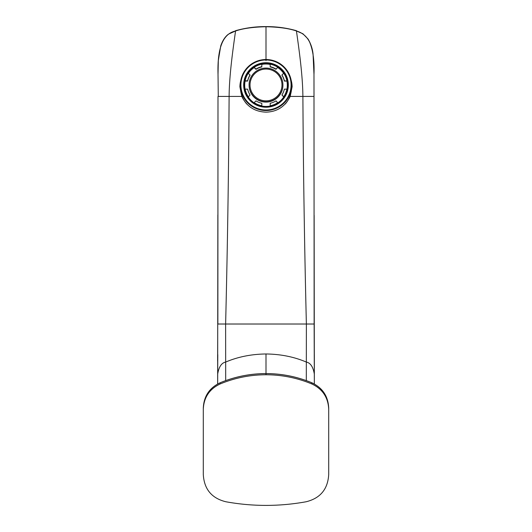 <?xml version="1.0" encoding="UTF-8"?>
<svg xmlns="http://www.w3.org/2000/svg" width="532" height="532" viewBox="0 0 532 532"><rect width="100%" height="100%" fill="white"/><g stroke="black" fill="none" stroke-linecap="round" stroke-linejoin="round"><path stroke-width="0.8" d="M217.655 383.958L217.761 359.18M217.781 355.482L217.615 361.102M217.668 353.281L217.615 357.511M217.655 353.96L217.701 340.866M314.146 215.38L314.332 374.109C313.129 366.874 310.455 362.857 306.312 362.059C294.07 356.846 280.63 354.152 266 353.973C251.37 354.152 237.93 356.846 225.688 362.059C221.545 362.857 218.871 366.874 217.668 374.109L217.854 214.928M225.688 380.613L225.621 324.015L217.861 324.015L217.994 96.425M217.788 354.631L217.668 374.056M241.322 78.224L239.872 86.729L241.801 96.425L218.28 96.425L218.02 74.38C217.256 48.784 222.569 33.782 235.556 30.982C243.018 28.442 253.166 27.026 266 26.733C278.841 27.026 288.982 28.442 296.444 30.982C302.515 32.751 306.937 36.542 309.717 42.341C313.089 50.56 314.512 61.24 313.98 74.38L314.006 96.425L290.199 96.425L292.128 86.729L290.658 78.138M218.02 74.38L218.32 60.502L220.747 45.892C223.127 38.736 226.858 35.172 228.707 34.041L235.556 30.982C233.215 47.667 229.265 74.693 229.112 96.425C228.654 172.282 227.49 248.145 225.621 324.015L314.133 324.015L313.98 74.38L313.062 54.104C312.483 48.685 310.808 43.644 308.028 38.996L302.934 33.782L296.444 30.982C298.785 47.667 302.735 74.693 302.888 96.425C303.346 172.282 304.51 248.145 306.379 324.015L306.312 380.613M241.801 96.425C246.702 106.506 254.768 111.747 266 112.146C277.072 111.853 285.139 106.613 290.199 96.425M250.02 84.954A15.98 15.92 180 0 1 266 69.06A15.98 15.92 180 0 1 281.98 84.954M314.332 380.28L314.139 324.015M314.332 374.109L314.246 360.357M239.879 86.849A26.128 26.028 180 0 1 240.87 80.126M291.13 80.126A26.128 26.028 180 0 1 292.128 86.955M217.754 360.357L217.668 383.951M276.035 69.087L277.81 67.325L276.035 69.087A18.846 18.773 -0 0 0 270.183 66.673L270.183 66.926A18.846 18.773 180 0 1 276.035 69.346M285.225 104.053A25.603 25.509 -0 0 0 291.603 87.208L291.603 85.02A25.603 25.509 180 0 1 266 110.53A25.603 25.509 180 0 1 240.398 85.02A25.603 25.509 180 0 1 266 59.518A25.603 25.509 180 0 1 291.603 85.02M266 59.99A25.084 24.984 180 0 1 291.084 84.974A25.084 24.984 180 0 1 266 109.964A25.084 24.984 180 0 1 240.916 84.974A25.084 24.984 180 0 1 266 59.99M266 62.723A22.337 22.251 -0 0 0 243.663 84.974A22.337 22.251 -0 0 0 266 107.231A22.337 22.251 -0 0 0 288.337 84.974A22.337 22.251 -0 0 0 266 62.723M266 106.752A21.819 21.732 -0 0 0 287.819 85.02A21.819 21.732 -0 0 0 266 63.288A21.819 21.732 -0 0 0 244.181 85.02A21.819 21.732 -0 0 0 266 106.752M277.81 67.325A21.293 21.213 180 0 0 270.183 64.179L270.183 66.673M287.819 85.173A21.819 21.732 -0 0 0 266 63.594A21.819 21.732 -0 0 0 244.181 85.173M244.707 85.266A21.293 21.213 -0 0 0 266 106.513A21.293 21.213 -0 0 0 287.293 85.266M281.947 94.975A18.846 18.773 -0 0 0 284.374 89.143L286.881 89.143A21.293 21.213 180 0 1 283.722 96.738L281.947 94.975L283.722 96.997A21.293 21.213 180 0 1 277.81 102.889L276.035 100.867A18.846 18.773 -0 0 1 270.183 103.281L270.183 106.034A21.293 21.213 180 0 1 261.817 106.034L261.817 105.775A21.293 21.213 180 0 1 254.19 102.629L255.965 100.867A18.846 18.773 -0 0 0 261.817 103.281L261.817 105.775M248.278 96.738A21.293 21.213 180 0 1 245.119 89.143L247.626 89.143A18.846 18.773 -0 0 0 250.053 94.975L248.278 96.997A21.293 21.213 180 0 0 254.19 102.889L254.19 102.629M245.119 81.07L247.626 81.07A18.846 18.773 180 0 1 250.053 75.231L248.278 73.216A21.293 21.213 180 0 0 245.119 80.811L245.119 81.07A21.293 21.213 180 0 0 245.119 89.396L245.119 89.143M248.384 73.316A21.293 21.213 180 0 1 254.19 67.577L255.965 69.346A18.846 18.773 180 0 1 261.817 66.926L261.817 64.179A21.293 21.213 180 0 0 254.19 67.325L254.19 67.577M261.817 64.432A21.293 21.213 180 0 1 270.183 64.432M277.81 67.577A21.293 21.213 180 0 1 283.616 73.316M248.278 96.997L250.053 94.975M284.374 81.07L284.374 80.811A18.846 18.773 -0 0 0 281.947 74.979L281.947 75.231A18.846 18.773 180 0 1 284.374 81.07L286.881 81.07A21.293 21.213 180 0 1 286.881 89.396L286.881 89.143M249.082 84.934L249.082 85.233A16.918 16.858 -0 0 0 266 102.091A16.918 16.858 -0 0 0 282.918 85.233L282.918 84.934A16.918 16.858 180 0 1 266 101.785A16.918 16.858 180 0 1 249.082 84.934A16.918 16.858 180 0 1 266 68.076A16.918 16.858 180 0 1 282.918 84.934M286.881 81.07L284.374 80.811M281.947 74.979L283.722 73.216A21.293 21.213 180 0 1 286.881 80.811M245.119 80.811L247.626 80.811A18.846 18.773 -0 0 1 250.053 74.979M261.817 66.673A18.846 18.773 -0 0 0 255.965 69.087L254.19 67.325M277.81 102.629A21.293 21.213 180 0 1 270.183 105.775M266 100.847A15.98 15.92 -0 0 0 281.98 84.934A15.98 15.92 -0 0 0 266 69.014A15.98 15.92 -0 0 0 250.02 84.934A15.98 15.92 -0 0 0 266 100.847M203.297 409.274L203.297 474.497C204.135 489.154 211.65 498.238 225.847 501.756C252.614 506.61 279.386 506.61 306.153 501.756C320.35 498.238 327.865 489.154 328.703 474.497L328.703 408.064C328.164 396.26 322.552 387.835 311.852 382.781C297.175 376.696 281.894 373.63 266 373.59C250.113 373.63 234.825 376.696 220.148 382.781C209.448 387.841 203.829 396.267 203.297 408.064L203.297 409.274C203.829 397.451 209.442 389.012 220.148 383.964C234.825 377.873 250.107 374.807 266 374.761C281.894 374.807 297.175 377.873 311.852 383.964C322.558 389.012 328.171 397.451 328.703 409.274M203.297 473.287L203.297 408.071C203.829 396.254 209.442 387.821 220.142 382.767L220.142 382.767C234.818 376.676 250.107 373.61 266 373.57C281.894 373.61 297.182 376.676 311.858 382.767L311.852 383.964M311.858 382.767C322.552 387.815 328.171 396.247 328.703 408.064L328.703 473.274M240.398 85.02L240.398 87.208A25.603 25.509 -0 0 0 246.775 104.053M266 60.621L266 26.6C255.613 26.534 245.432 27.91 235.45 30.736M266 374.761L266 353.973M314.332 383.951L314.332 354.671M314.013 96.425L313.98 74.38M220.148 383.964L220.148 382.781M217.615 361.122L217.668 353.221M217.701 340.606L217.655 353.966M217.668 374.408L217.668 379.21M296.55 30.736C286.715 27.93 276.534 26.553 266 26.6"/></g></svg>
